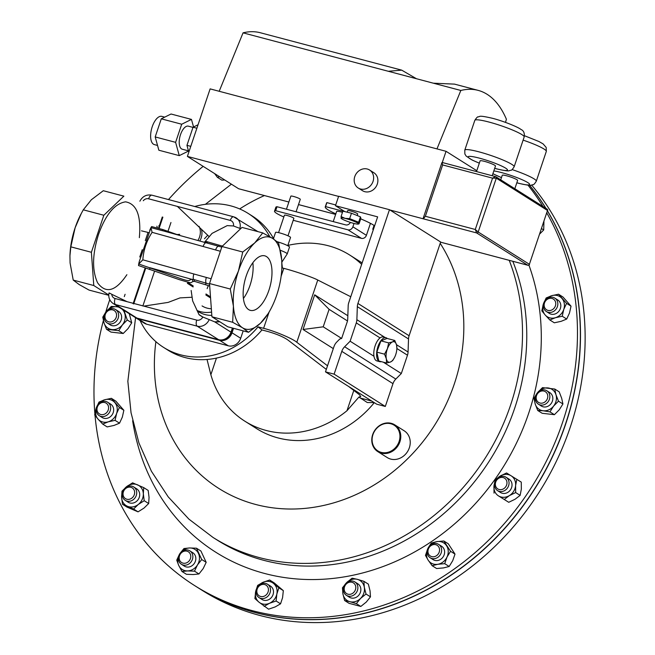 <?xml version="1.0" encoding="UTF-8"?>
<svg xmlns="http://www.w3.org/2000/svg" width="655" height="655" viewBox="0 0 655 655"><rect width="100%" height="100%" fill="white"/><g stroke="black" fill="none" stroke-linecap="round" stroke-linejoin="round"><path stroke-width="0.98" d="M248.646 309.619A28.206 12.936 -75.2 0 1 245.617 277.851A28.206 12.936 -75.2 0 1 264.784 255.835A28.206 12.936 -75.2 0 1 266.495 256.588A28.206 12.936 -75.2 0 1 269.524 288.347A28.206 12.936 -75.2 0 1 250.357 310.364A28.206 12.936 -75.2 0 1 248.646 309.619M375.2 430.196A15.212 13.378 -57.7 0 0 377.264 450.501A15.212 13.378 -57.7 0 0 396.848 445.94A15.212 13.378 -57.7 0 0 394.785 425.635A15.212 13.378 -57.7 0 0 375.2 430.196M397.56 446.423A15.843 13.935 122.3 0 1 377.82 451.631A15.843 13.935 122.3 0 1 375.004 430.032A15.843 13.935 122.3 0 1 394.736 424.833A15.843 13.935 122.3 0 1 397.56 446.423M394.736 424.833L404.192 430.793A15.843 13.935 122.3 0 1 407.009 452.392A15.843 13.935 122.3 0 1 387.277 457.591L377.82 451.631M207.144 288.65A23.596 20.755 122.3 0 1 208.405 285.572M333.223 221.603L336.645 211.434A8.319 1.056 18.6 0 1 341.181 211.974A8.319 1.056 18.6 0 1 342.483 212.343M286.448 209.223L290.853 196.132A4.978 0.63 18.6 0 1 294.644 196.762A4.978 0.63 18.6 0 1 299.843 198.85A4.978 0.63 18.6 0 1 300.285 199.3L296.085 211.77M278.572 232.631L284.434 215.192A4.978 0.63 18.6 0 1 288.225 215.823A4.978 0.63 18.6 0 1 293.424 217.91A4.978 0.63 18.6 0 1 293.866 218.369L287.995 235.808M273.52 238.453L275.55 232.435A7.901 0.999 18.6 0 1 281.56 233.434A7.901 0.999 18.6 0 1 289.821 236.75A7.901 0.999 18.6 0 1 290.525 237.478L287.75 245.715M280.381 250.316A10.005 1.269 18.6 0 1 286.325 253.002A10.005 1.269 18.6 0 1 287.209 253.919A10.005 1.269 18.6 0 1 287.193 253.952L281.846 262.147M277.302 241.752A10.005 1.269 18.6 0 1 288.609 246.206A10.005 1.269 18.6 0 1 289.494 247.123L287.209 253.919M283.836 216.977A23.76 3.013 18.6 0 1 276.631 213.366A23.76 3.013 18.6 0 1 274.519 211.188A23.76 3.013 18.6 0 1 275.665 210.697L347.92 229.815A4.225 3.717 -57.7 0 0 352.889 226.802L354.011 223.461M335.827 213.857A31.931 4.045 18.6 0 1 328.081 209.862A31.931 4.045 18.6 0 1 325.248 206.939A31.931 4.045 18.6 0 1 325.551 206.595L342.876 211.172L341.067 216.551L341.452 218.107M347.166 212.187L347.69 210.64A5.281 0.671 18.6 0 1 350.024 210.844A5.281 0.671 18.6 0 1 355.206 212.539A5.281 0.671 18.6 0 1 357.695 214.005L357.18 215.536M345.103 218.393A9.244 1.171 -161.4 0 0 341.149 218.352A9.244 1.171 -161.4 0 0 354.453 223.568A9.244 1.171 -161.4 0 0 358.236 224.1A9.244 1.171 -161.4 0 0 354.994 221.709A9.244 1.171 -161.4 0 0 345.103 218.393M360.455 216.862L360.848 218.418L359.022 223.822L358.637 222.266L360.455 216.862L351.473 213.227L349.655 218.631L345.095 218.369L341.067 216.551M157.536 145.443L154.351 144.599A14.598 6.697 -75.2 0 1 152.214 126.775A14.598 6.697 -75.2 0 1 161.818 116.369L164.708 117.139M188.468 150.855L182.262 149.217A11.921 5.469 -75.2 0 1 180.51 134.66A11.921 5.469 -75.2 0 1 188.362 126.161L192.988 127.389M367.275 169.015A10.627 9.35 -57.7 0 0 355.313 175.27A10.627 9.35 -57.7 0 0 358.236 187.993A10.627 9.35 -57.7 0 0 360.545 189A10.627 9.35 -57.7 0 0 372.507 182.745A10.627 9.35 -57.7 0 0 369.584 170.022A10.627 9.35 -57.7 0 0 367.275 169.015M358.236 187.993L362.485 190.679A10.627 9.35 -57.7 0 0 364.794 191.686A10.627 9.35 -57.7 0 0 376.756 185.43A10.627 9.35 -57.7 0 0 373.833 172.707L369.584 170.022M500.723 179.822L502.254 175.278A8.106 1.023 18.6 0 1 506.675 175.802A8.106 1.023 18.6 0 1 517.614 180.444L514.83 188.722M476.512 171.553L480.115 160.843A8.106 1.023 18.6 0 1 484.536 161.376A8.106 1.023 18.6 0 1 495.475 166.018L492.216 175.712M140.08 320.524A79.222 69.676 -57.7 0 0 163.537 347.371L167.786 350.057A79.222 69.676 -57.7 0 0 185.013 357.54A79.222 69.676 -57.7 0 0 261.943 329.94L267.887 331.512C276.484 333.985 283.075 336.752 287.643 339.814L326.313 369.395M163.537 347.371A79.222 69.676 -57.7 0 0 180.764 354.863A79.222 69.676 -57.7 0 0 258.029 326.853L261.943 329.94M216.453 358.105L210.861 374.717A98.234 86.403 -57.7 0 0 244.855 421.19L256.67 428.648A98.234 86.403 -57.7 0 0 278.031 437.925A98.234 86.403 -57.7 0 0 374.283 402.661M362.149 262.892A98.234 86.403 -57.7 0 0 361.544 262.508L349.729 255.049A98.234 86.403 -57.7 0 0 328.368 245.764A98.234 86.403 -57.7 0 0 287.848 245.412M361.658 264.358A98.234 86.403 -57.7 0 0 349.729 255.049M374.111 402.579L367.299 402.538L358.932 397.061L346.97 410.734L353.806 390.429M244.855 421.19A98.234 86.403 -57.7 0 0 266.208 430.474A98.234 86.403 -57.7 0 0 346.97 410.734M546.81 212.981A264.071 232.255 122.3 0 1 523.673 499.004A264.071 232.255 122.3 0 1 194.764 585.676A264.071 232.255 122.3 0 1 95.024 415.426M94.869 413.649A264.071 232.255 122.3 0 1 103.392 320.557M105.742 312.214A264.071 232.255 122.3 0 1 109.762 299.712M194.764 585.676L197.638 587.494A264.071 232.255 -57.7 0 0 526.554 500.821A264.071 232.255 -57.7 0 0 547.474 211M376.813 352.128L384.534 354.167L386.344 358.817L386.532 363.034L378.811 360.987L376.813 352.128L380.94 340.846L386.18 338.782L386.45 337.865A12.379 5.674 -75.2 0 0 386.106 337.743L383.273 336.998A12.379 5.674 -75.2 0 0 380.056 337.906L356.287 322.907L350.122 341.214L344.628 346.757A10.562 9.293 -57.7 0 0 341.795 351.35L334.124 374.144L325.486 371.86L333.993 346.56A10.562 9.293 122.3 0 1 336.834 341.967L339.757 339.02L341.648 338.447L347.527 320.975L329.097 309.34L323.218 326.82L341.648 338.447M381.3 361.65A12.379 5.674 -75.2 0 1 379.769 361.683A12.379 5.674 -75.2 0 1 377.444 348.264A12.379 5.674 -75.2 0 1 386.106 337.743M379.769 361.683L376.936 360.93A12.379 5.674 -75.2 0 1 373.964 356.263A12.379 5.674 -75.2 0 1 380.056 337.906M386.368 338.127L387.236 338.357M442.133 162.465L495.581 176.629L492.552 178.144L442.641 164.937L441.945 162.563L423.187 218.303L423.326 218.827L425.365 216.273L475.276 229.479L476.635 232.934L389.93 209.993L440.651 242.006L409.105 335.753A10.562 9.293 -57.7 0 0 408.515 338.962L408.065 352.005A10.562 9.293 122.3 0 1 407.476 355.215L401.319 373.53L383.355 362.19M373.964 356.263L350.122 341.214M168.482 199.562A264.071 232.255 122.3 0 1 203.165 166.362M528.012 185.168A264.071 232.255 122.3 0 1 542.962 206.481M545.844 208.298A264.071 232.255 -57.7 0 0 529.494 185.25M197.892 240.5A14.426 12.691 -57.7 0 0 199.071 226.319M179.707 234.343L177.161 234.547M282.354 267.969A79.222 69.676 -57.7 0 0 281.896 263.719M273.995 239.321A79.222 69.676 -57.7 0 0 252.363 216.076L248.114 213.391A79.222 69.676 -57.7 0 0 194.756 206.513M211.581 312.067A30.425 26.757 122.3 0 1 196.975 310.454M281.11 276.312L283.795 268.353C294.611 271.096 313.286 277.507 317.757 280.021L296.805 342.278C292.711 338.643 274.461 330.971 263.605 328.327L258.029 326.853M283.795 268.353L281.846 267.838M269.794 236.717A79.222 69.676 -57.7 0 0 248.114 213.391M148.636 232.59L148.046 232.435L145.304 240.581M243.185 330.865L240.696 338.275A10.562 9.293 122.3 0 1 228.276 345.799L146.614 324.2A10.562 9.293 122.3 0 1 144.313 323.202L135.642 317.724A10.562 9.293 122.3 0 1 135.159 317.397M142.855 305.991L154.564 271.195M168.007 231.264L170.955 222.495M333.305 348.607L303.036 329.49L314.703 294.815L347.838 315.735M314.703 294.815L329.097 309.34M344.833 211.622L335.466 205.703L377.64 216.862L348.771 302.667A10.562 9.293 122.3 0 0 348.182 305.877L347.731 318.919A10.562 9.293 -57.7 0 1 347.477 320.909L347.527 320.975M303.036 329.49L323.218 326.82M210.492 296.846L205.965 293.989M193.209 285.94L187.6 282.395M210.566 297.951L205.875 294.987M193.119 286.939L187.404 283.328M202.362 316.856L199.3 314.924M317.757 280.021L350.761 296.748M358.932 397.061L360.741 396.512L359.448 394.744L348.624 386.466M360.111 397.994L371.786 401.081M296.805 342.278L327.525 365.785M210.861 374.717L207.029 359.48M141.48 230.83L148.046 232.435M238.756 188.771A1.318 0.606 -75.2 0 1 238.674 188.763A1.318 0.606 -75.2 0 1 238.592 188.722L187.395 156.406L338.594 196.41M175.605 142.34L179.274 155.628L158.854 150.224L155.194 136.936L175.605 142.34L181.705 124.229L191.465 119.406L193.553 126.98M191.465 119.406L171.045 114.011L161.286 118.825L155.194 136.936M198.047 124.753L193.045 127.226L186.953 145.336L190.785 146.352M191.129 158.764L190.556 158.404M188.828 152.156L186.953 145.336M442.281 162.497L446.047 151.305L436.975 148.898L460.833 90.464A148.931 68.308 -75.2 0 1 478.125 90.365A148.931 68.308 -75.2 0 1 506.397 119.226L505.504 122.387M187.395 156.406L210.124 88.883L436.975 148.898M219.196 91.282L243.054 32.848A148.931 68.308 -75.2 0 1 260.346 32.75L401.72 70.151L416.416 78.706M475.276 229.479L478.183 231.993L529.379 264.301L547.49 210.484L496.302 178.168L478.183 231.993A1.318 1.163 122.3 0 1 476.635 232.934L527.832 265.242A1.318 1.163 -57.7 0 0 529.379 264.301L547.49 210.484A1.318 1.163 -57.7 0 0 547.064 209.068L495.868 176.752A1.318 1.163 122.3 0 1 496.302 178.168L492.552 178.144L475.276 229.479M476.799 170.709L446.047 151.305M478.125 90.365L454.505 84.118L433.34 83.193L460.833 90.464M243.054 32.848L388.292 71.272L401.72 70.151M388.292 71.272L433.34 83.193M193.045 127.226L196.877 128.241M179.274 155.628L188.525 151.059M161.286 118.825L181.705 124.229M389.93 209.993L389.463 209.698L357.917 303.445A10.562 9.293 -57.7 0 0 357.327 306.655L356.877 319.689A10.562 9.293 122.3 0 1 356.287 322.907M335.466 205.703L338.651 196.254L389.463 209.698M401.319 373.53L395.816 379.065A10.562 9.293 -57.7 0 0 392.984 383.658L385.312 406.452L334.124 374.144M385.312 406.452L376.674 404.168L325.486 371.86M373.35 229.618L372.752 229.242A35.984 4.56 -161.4 0 0 373.465 229.283M374.635 225.803A35.984 4.56 -161.4 0 0 360.7 218.852M372.752 229.242L374.046 225.41M396.873 348.296L396.586 345.119L394.777 340.477L392.533 341.894L388.661 342.892L387.408 348.738L384.534 354.167M386.18 338.782L387.064 338.43L394.777 340.477M386.532 363.034L390.405 362.043L392.656 360.618L394.441 357.655A10.562 4.847 104.8 0 0 395.53 355.198A10.562 4.847 -75.2 0 0 396.865 348.501L396.873 348.116M380.94 340.846L388.661 342.892M394.441 357.655A10.562 4.847 104.8 0 1 390.405 362.043A10.562 4.847 -75.2 0 1 386.344 358.817A10.562 4.847 -75.2 0 1 387.408 348.738A10.562 4.847 -75.2 0 1 392.533 341.894A10.562 4.847 -75.2 0 1 396.586 345.119A10.562 4.847 -75.2 0 1 396.865 348.501L407.476 355.215M359.022 223.822L358.236 224.1M349.655 218.631L358.637 222.266M342.884 211.147L351.473 213.227M335.72 204.958L326.886 202.616A31.931 4.045 -161.4 0 0 326.583 202.968L325.248 206.939M350.376 222.413A4.225 3.717 122.3 0 1 345.627 224.878L277 206.726A23.76 3.013 -161.4 0 0 275.861 207.217L274.519 211.188M352.889 226.802L366.407 235.333L370.419 223.412L369.625 222.921M293.219 220.293L361.437 238.346L347.92 229.815M325.551 206.595L326.886 202.616M275.665 210.697L277 206.726M366.407 235.333A4.225 3.717 122.3 0 1 361.437 238.346M133.104 303.74L145.148 267.952M158.494 228.284L162.284 217.018M233.532 328.311L232.026 332.797A10.562 9.293 122.3 0 1 219.605 340.33L137.943 318.723A10.562 9.293 122.3 0 1 135.642 317.724M231.461 332.593L232.951 328.155M162.866 217.173L159.075 228.439M145.713 268.165L133.677 303.912M242.53 327.787L248.515 332.273L260.461 323.234A47.537 21.803 -75.2 0 1 242.53 327.787A47.537 21.803 -75.2 0 1 233.409 306.163L232.664 322.276L242.53 327.787M238.445 271.031L230.273 289.027L233.409 306.163A47.537 21.803 -75.2 0 1 238.445 271.031A47.537 21.803 -75.2 0 1 254.68 242.964L242.735 252.003L238.445 271.031M272.611 238.412L262.745 232.902L254.68 242.964A47.537 21.803 -75.2 0 1 272.611 238.412A47.537 21.803 -75.2 0 1 281.732 260.043L278.588 242.899L272.611 238.412M260.461 323.234L268.525 313.172L270.965 308.677A47.537 21.803 -75.2 0 1 260.461 323.234M281.863 267.494L281.732 260.043A47.537 21.803 -75.2 0 1 281.863 267.494A47.537 21.803 -75.2 0 1 276.697 295.176A47.537 21.803 -75.2 0 1 270.965 308.677M108.746 294.979L93.78 285.531L91.389 252.281L103.842 215.258L123.861 196.156L103.293 190.72L91.348 199.759L83.283 209.821L80.843 214.316A47.537 21.803 104.8 0 0 75.112 227.817L70.822 246.845L69.938 255.843L70.077 262.95L73.221 280.086L79.198 284.573L89.064 290.091L108.746 295.299M81.392 213.268L75.112 227.817A47.537 21.803 104.8 0 0 69.946 255.499A47.537 21.803 104.8 0 0 69.946 255.687M162.44 230.716L150.953 227.612L151.641 226.581L162.989 229.594L179.257 235.325M162.514 230.683L162.989 229.594M240.434 228.62L233.483 225.967L227.211 225.615L212.048 233.385L204.884 241.81L206.358 241.507L222.405 246.116M204.589 242.358A2.538 2.284 93.3 0 0 206.358 241.507M221.783 247.131L159.271 229.782M248.515 332.273L227.768 326.788L211.925 316.783L209.526 283.533L220.383 251.283L203.115 246.493A5.068 1.965 -74.5 0 1 205.907 242.768A2.538 1.973 111.2 0 0 207.676 242.023M209.706 286.03L194.445 281.347L192.881 281.535C190.073 282.903 193.25 283.779 179.143 279.595L138.524 265.553L138.713 263.981L178.438 277.81C184.481 280.045 188.034 280.946 189.09 280.496L191.407 279.226L193.561 279.448L209.575 284.196M203.115 246.493L152.091 232.328C146.614 240.827 143.535 249.989 142.839 259.814L193.864 273.978A5.068 1.965 105.5 0 0 193.561 279.448A2.538 1.891 -90.9 0 1 194.445 281.347M149.553 269.508L149.987 267.731L191.407 279.226A2.538 2.284 -86.7 0 1 192.881 281.535M193.864 273.978L206.366 277.45A5.068 1.965 105.5 0 0 206.096 282.985L205.654 284.532M142.839 259.814L138.713 263.981L139.278 261.525L150.879 228.006M152.091 232.328L150.953 227.612L149.717 230.323M215.61 249.956A5.068 1.965 -74.5 0 1 218.459 246.239L218.909 245.158M233.483 225.967A5.494 4.831 -57.7 0 0 230.282 220.407L148.62 198.801A5.494 4.831 -57.7 0 0 143.281 200.717M109.426 293.473C108.509 292.597 109.295 292.875 111.784 294.316A5.494 4.831 -57.7 0 0 115.067 298.508L196.729 320.107A5.494 4.831 -57.7 0 0 202.845 317.012L214.725 321.875L219.392 321.499M202.845 317.012L198.923 314.498M191.907 297.247L180.01 297.894L168.155 302.397L143.83 306.114M177.382 206.415L209.043 236.512M127.16 301.709L111.784 294.316M139.343 237.667C141.316 215.782 136.715 203.836 125.547 201.846C114.74 203.541 105.742 214.381 98.553 234.359C92.289 254.222 91.97 270.368 97.595 282.813C105.897 294.079 115.665 291.369 126.89 274.691M262.745 232.902L241.998 227.416L221.988 246.517L220.383 251.283M103.842 215.258L83.283 209.821M93.78 285.531L73.221 280.086M91.389 252.281L70.822 246.845M211.925 316.783L232.664 322.276M209.526 283.533L230.273 289.027M221.988 246.517L242.735 252.003M243.455 346.569L240.229 348.607M199.783 241.024A14.426 12.691 -57.7 0 0 201.486 229.528M211.827 315.382A30.425 26.757 122.3 0 1 198.432 311.69M211.344 308.767A23.596 20.755 122.3 0 1 202.067 305.918M252.863 262.721A28.206 12.936 -75.2 0 1 243.398 298.492M547.506 210.902A264.071 232.255 122.3 0 1 364.139 613.481A264.071 232.255 122.3 0 1 197.785 587.584A264.071 232.255 122.3 0 1 197.712 587.543M508.386 479.943A7.925 6.968 122.3 0 1 506.421 489.244A7.925 6.968 122.3 0 1 497.579 490.636A7.925 6.968 122.3 0 1 495.221 487.934A7.925 6.968 122.3 0 1 497.186 478.633A7.925 6.968 122.3 0 1 506.028 477.241A7.925 6.968 122.3 0 1 508.386 479.943M506.028 477.241L509.017 479.124A7.925 6.968 122.3 0 1 511.367 481.826A7.925 6.968 122.3 0 1 509.402 491.127A7.925 6.968 122.3 0 1 500.559 492.519L497.579 490.636M506.446 480.336A6.345 5.584 122.3 0 1 503.605 488.777A6.345 5.584 122.3 0 1 495.892 486.739A6.345 5.584 122.3 0 1 498.733 478.297A6.345 5.584 122.3 0 1 506.446 480.336M188.648 564.102A7.925 6.968 122.3 0 1 181.386 564.258A7.925 6.968 122.3 0 1 182.573 551.019A7.925 6.968 122.3 0 1 189.844 550.863A7.925 6.968 122.3 0 1 188.648 564.102M189.844 550.863L192.824 552.746A7.925 6.968 122.3 0 1 191.637 565.977A7.925 6.968 122.3 0 1 184.366 566.141L181.386 564.258M187.412 562.399A6.345 5.584 122.3 0 1 179.699 560.361A6.345 5.584 122.3 0 1 182.54 551.919A6.345 5.584 122.3 0 1 190.253 553.958A6.345 5.584 122.3 0 1 187.412 562.399M129.772 501.222A7.925 6.968 122.3 0 1 125.252 500.354A7.925 6.968 122.3 0 1 122.534 492.314A7.925 6.968 122.3 0 1 129.191 486.084A7.925 6.968 122.3 0 1 133.71 486.96A7.925 6.968 122.3 0 1 136.428 494.992A7.925 6.968 122.3 0 1 129.772 501.222M133.71 486.96L136.69 488.843A7.925 6.968 122.3 0 1 139.409 496.875A7.925 6.968 122.3 0 1 132.752 503.106A7.925 6.968 122.3 0 1 128.233 502.238L125.252 500.354M129.076 499.323A6.345 5.584 122.3 0 1 123.042 494.206A6.345 5.584 122.3 0 1 128.617 487.189A6.345 5.584 122.3 0 1 134.652 492.306A6.345 5.584 122.3 0 1 129.076 499.323M441.634 549.881A7.925 6.968 122.3 0 1 437.827 557.348A7.925 6.968 122.3 0 1 430.163 557.765A7.925 6.968 122.3 0 1 427.142 552.255A7.925 6.968 122.3 0 1 430.949 544.788A7.925 6.968 122.3 0 1 438.621 544.37A7.925 6.968 122.3 0 1 441.634 549.881M438.621 544.37L441.601 546.254A7.925 6.968 122.3 0 1 444.622 551.764A7.925 6.968 122.3 0 1 440.815 559.231A7.925 6.968 122.3 0 1 433.143 559.648L430.163 557.765M439.562 549.717A6.345 5.584 122.3 0 1 433.987 556.734A6.345 5.584 122.3 0 1 427.952 551.616A6.345 5.584 122.3 0 1 433.528 544.6A6.345 5.584 122.3 0 1 439.562 549.717M547.523 391.272A7.925 6.968 122.3 0 1 548.227 401.589A7.925 6.968 122.3 0 1 538.377 404.168A7.925 6.968 122.3 0 1 537.689 403.66A7.925 6.968 122.3 0 1 536.985 393.344A7.925 6.968 122.3 0 1 546.835 390.765A7.925 6.968 122.3 0 1 547.523 391.272M546.835 390.765L549.815 392.648A7.925 6.968 122.3 0 1 550.511 393.156A7.925 6.968 122.3 0 1 551.207 403.472A7.925 6.968 122.3 0 1 541.358 406.051L538.377 404.168M545.918 392.108A6.345 5.584 122.3 0 1 546.245 400.688A6.345 5.584 122.3 0 1 538.033 402.031A6.345 5.584 122.3 0 1 537.706 393.45A6.345 5.584 122.3 0 1 545.918 392.108M268.599 595.42A7.925 6.968 122.3 0 1 259.036 597.606A7.925 6.968 122.3 0 1 257.939 586.397A7.925 6.968 122.3 0 1 267.494 584.211A7.925 6.968 122.3 0 1 268.599 595.42M267.494 584.211L270.482 586.094A7.925 6.968 122.3 0 1 271.579 597.303A7.925 6.968 122.3 0 1 262.025 599.489L259.036 597.606M266.904 594.126A6.345 5.584 122.3 0 1 258.692 595.469A6.345 5.584 122.3 0 1 258.365 586.896A6.345 5.584 122.3 0 1 266.577 585.545A6.345 5.584 122.3 0 1 266.904 594.126M106.478 322.473A7.925 6.968 122.3 0 1 105.782 312.157A7.925 6.968 122.3 0 1 115.632 309.578A7.925 6.968 122.3 0 1 116.32 310.085A7.925 6.968 122.3 0 1 117.024 320.401A7.925 6.968 122.3 0 1 107.174 322.972A7.925 6.968 122.3 0 1 106.478 322.473M115.632 309.578L118.612 311.461A7.925 6.968 122.3 0 1 119.3 311.968A7.925 6.968 122.3 0 1 120.004 322.285A7.925 6.968 122.3 0 1 110.155 324.855L107.174 322.972M106.822 320.835A6.345 5.584 122.3 0 1 106.495 312.263A6.345 5.584 122.3 0 1 114.707 310.912A6.345 5.584 122.3 0 1 115.034 319.493A6.345 5.584 122.3 0 1 106.822 320.835M357.433 590.433A7.925 6.968 122.3 0 1 346.397 595.329A7.925 6.968 122.3 0 1 343.818 586.831A7.925 6.968 122.3 0 1 354.854 581.927A7.925 6.968 122.3 0 1 357.433 590.433M354.854 581.927L357.835 583.81A7.925 6.968 122.3 0 1 360.414 592.308A7.925 6.968 122.3 0 1 349.377 597.213L346.397 595.329M355.444 589.672A6.345 5.584 122.3 0 1 347.985 594.2A6.345 5.584 122.3 0 1 344.538 586.79A6.345 5.584 122.3 0 1 352.005 582.262A6.345 5.584 122.3 0 1 355.444 589.672M100.919 416.375A7.925 6.968 122.3 0 1 99.192 415.63A7.925 6.968 122.3 0 1 97.014 406.141A7.925 6.968 122.3 0 1 105.93 401.482A7.925 6.968 122.3 0 1 107.649 402.227A7.925 6.968 122.3 0 1 109.827 411.717A7.925 6.968 122.3 0 1 100.919 416.375M107.649 402.227L110.63 404.11A7.925 6.968 122.3 0 1 112.807 413.6A7.925 6.968 122.3 0 1 103.899 418.258A7.925 6.968 122.3 0 1 102.172 417.513L99.192 415.63M100.78 414.5A6.345 5.584 122.3 0 1 97.333 407.091A6.345 5.584 122.3 0 1 104.8 402.563A6.345 5.584 122.3 0 1 108.239 409.973A6.345 5.584 122.3 0 1 100.78 414.5M553.09 297.37A7.925 6.968 122.3 0 1 554.81 298.115A7.925 6.968 122.3 0 1 556.996 307.604A7.925 6.968 122.3 0 1 548.079 312.263A7.925 6.968 122.3 0 1 546.36 311.518A7.925 6.968 122.3 0 1 544.174 302.029A7.925 6.968 122.3 0 1 553.09 297.37M554.81 298.115L557.798 299.998A7.925 6.968 122.3 0 1 559.976 309.479A7.925 6.968 122.3 0 1 551.06 314.146A7.925 6.968 122.3 0 1 549.34 313.393L546.36 311.518M551.96 298.451A6.345 5.584 122.3 0 1 555.407 305.86A6.345 5.584 122.3 0 1 547.94 310.38A6.345 5.584 122.3 0 1 544.501 302.97A6.345 5.584 122.3 0 1 551.96 298.451M197.785 587.584L202.42 590.507A264.071 232.255 -57.7 0 0 458.844 576.015A264.071 232.255 -57.7 0 0 531.631 185.087M566.69 319.05L569.498 313.016L571.029 306.163L566.575 303.355L563.767 309.397A11.872 10.439 122.3 0 1 555.415 317.716L562.236 316.242L566.69 319.05L561.147 321.327L554.318 322.8L549.864 319.992L555.415 317.716A11.872 10.439 -57.7 0 1 545.214 315.014L549.864 319.992M562.236 316.242L563.767 309.397A11.872 10.439 -57.7 0 0 561.916 298.377A11.872 10.439 -57.7 0 0 551.723 295.683A11.872 10.439 -57.7 0 0 545.705 299.777M543.937 302.577A11.872 10.439 -57.7 0 0 543.363 304.002A11.872 10.439 -57.7 0 0 545.214 315.014L541.832 310.847L543.363 304.002L546.172 297.959L551.723 295.683L558.543 294.21L562.997 297.026L571.029 306.163M566.575 303.355L558.543 294.21M98.545 403.889A11.872 10.439 122.3 0 1 104.554 399.796L99.011 402.072L96.203 408.114A11.872 10.439 -57.7 0 0 98.053 419.126L94.672 414.959L96.203 408.114A11.872 10.439 122.3 0 1 96.776 406.69M102.704 424.104L108.247 421.828L115.075 420.354L119.529 423.171L113.978 425.447L107.158 426.913L102.704 424.104L98.053 419.126A11.872 10.439 -57.7 0 0 108.247 421.828A11.872 10.439 -57.7 0 0 116.606 413.51A11.872 10.439 -57.7 0 0 114.756 402.498A11.872 10.439 -57.7 0 0 104.554 399.796L111.375 398.322L115.837 401.138L123.861 410.284L119.406 407.467L111.375 398.322M119.529 423.171L122.329 417.129L123.861 410.284M115.075 420.354L116.606 413.51L119.406 407.467M360.831 606.448L356.377 603.632L349.852 601.675A11.872 10.439 122.3 0 1 342.901 593.758L344.604 600.52L349.058 603.329L360.831 606.448L366.292 602.043L370.476 596.844L370.05 590.884L368.347 584.121L363.893 581.312L357.368 579.347A11.872 10.439 -57.7 0 0 346.651 582.598A11.872 10.439 -57.7 0 0 345.75 583.589M344.604 600.52L349.852 601.675A11.872 10.439 -57.7 0 0 360.561 598.433A11.872 10.439 -57.7 0 0 364.319 587.265A11.872 10.439 -57.7 0 0 357.368 579.347L352.112 578.193L346.651 582.598L342.467 587.797L342.901 593.758A11.872 10.439 -57.7 0 1 343.981 586.389M356.377 603.632L360.561 598.433L366.022 594.028L370.476 596.844M366.022 594.028L364.319 587.265L363.893 581.312M106.519 311.24A11.872 10.439 122.3 0 1 116.778 306.745L111.293 306.442L106.397 311.395M104.751 314.04A11.872 10.439 -57.7 0 0 104.006 322.817A11.872 10.439 -57.7 0 0 111.989 329.58A11.872 10.439 -57.7 0 0 122.37 324.921A11.872 10.439 -57.7 0 0 124.761 313.508A11.872 10.439 -57.7 0 0 122.067 309.152M119.202 307.351A11.872 10.439 -57.7 0 0 116.778 306.745L118.629 306.982M105.43 312.689L102.778 317.159L104.006 322.817L106.503 329.277L118.751 330.685L122.37 324.921L127.258 319.967L131.72 322.784L129.281 313.712M127.258 319.967L123.951 310.339M106.503 329.277L110.957 332.085L123.205 333.493L128.093 328.54L131.72 322.784M118.751 330.685L123.205 333.493M264.121 606.383L269.475 603.288L276.107 601.003L280.561 603.82L275.206 606.907L268.575 609.191L258.872 602.068A11.872 10.439 122.3 0 1 255.647 591.571L254.901 598.572L258.872 602.068A11.872 10.439 -57.7 0 0 269.475 603.288A11.872 10.439 -57.7 0 0 276.852 594.011A11.872 10.439 -57.7 0 0 273.626 583.515A11.872 10.439 -57.7 0 0 263.023 582.295A11.872 10.439 -57.7 0 0 258.389 585.873M256.621 588.673A11.872 10.439 -57.7 0 0 255.647 591.571L257.669 585.382L263.023 582.295L269.647 580.011L274.101 582.819L283.328 590.63L282.583 597.63L280.561 603.82M276.107 601.003L276.852 594.011L278.874 587.822L283.328 590.63M278.874 587.822L269.647 580.011M554.408 414.689L559.304 409.727L562.923 403.971L558.469 401.163L553.573 406.116A11.872 10.439 122.3 0 1 543.192 410.767L549.954 411.872L554.408 414.689L542.168 413.28L537.714 410.464L543.192 410.767A11.872 10.439 -57.7 0 1 535.209 404.004L537.714 410.464M549.954 411.872L553.573 406.116A11.872 10.439 -57.7 0 0 555.964 394.695A11.872 10.439 -57.7 0 0 547.981 387.932A11.872 10.439 -57.7 0 0 537.73 392.427M535.962 395.227A11.872 10.439 -57.7 0 0 535.209 404.004L533.981 398.346L536.633 393.876M562.923 403.971L561.695 398.314L559.198 391.846L554.736 389.037L542.496 387.629L537.599 392.582M558.469 401.163L555.964 394.695L554.736 389.037M449.166 566.485L444.712 563.668L437.802 564.291A11.872 10.439 122.3 0 1 428.182 560.164L432.169 565.724L436.623 568.532L443.533 567.91L449.166 566.485L452.72 560.696L455.004 554.105L448.298 543.789L443.844 540.981L436.942 541.603A11.872 10.439 -57.7 0 0 429.508 546.033M432.169 565.724L437.802 564.291A11.872 10.439 -57.7 0 0 446.997 557.077A11.872 10.439 -57.7 0 0 446.563 545.738A11.872 10.439 -57.7 0 0 436.942 541.603L431.309 543.036L428.485 547.375M427.748 548.833A11.872 10.439 -57.7 0 0 428.182 560.164L425.472 555.407L427.748 548.816M444.712 563.668L446.997 557.077L450.55 551.297L455.004 554.105M450.55 551.297L443.844 540.981M124.606 488.622A11.872 10.439 122.3 0 1 126.661 486.6L121.994 491.168L121.601 497.317A11.872 10.439 -57.7 0 0 127.406 506.25L133.604 509.041L138.058 511.85L126.947 507.085L122.493 504.268L121.601 497.317A11.872 10.439 122.3 0 1 122.837 491.422M122.493 504.268L127.406 506.25A11.872 10.439 -57.7 0 0 138.27 504.473A11.872 10.439 -57.7 0 0 143.322 493.764A11.872 10.439 -57.7 0 0 137.517 484.823A11.872 10.439 -57.7 0 0 126.661 486.6L132.605 482.841L143.715 487.615L148.169 490.423L149.053 497.374L148.669 503.523L143.994 508.092L138.058 511.85M133.604 509.041L138.27 504.473L144.215 500.715L148.669 503.523M144.215 500.715L143.322 493.764L143.715 487.615M214.652 173.616L217.394 177.333L221.857 180.15L224.747 179.986M217.394 177.333L219.499 176.678M539.753 233.941L543.707 229.954L541.554 228.595M543.937 221.529L543.707 229.954M156.848 226.204A6.345 5.584 122.3 0 1 157.339 227.989M158.788 225.811A7.925 6.968 122.3 0 1 159.083 226.548M179.143 554.908L176.735 560.172L178.725 565.429A11.872 10.439 -57.7 0 0 187.608 570.923L194.494 571.16L198.948 573.968L193.331 574.541L186.446 574.296L181.992 571.487L178.725 565.429A11.872 10.439 122.3 0 1 178.962 555.325M181.992 571.487L187.608 570.923A11.872 10.439 -57.7 0 0 197.474 564.938A11.872 10.439 -57.7 0 0 198.465 553.459A11.872 10.439 -57.7 0 0 189.582 547.965A11.872 10.439 -57.7 0 0 180.731 552.525M194.494 571.16L197.474 564.938L201.732 559.517L196.467 548.202L200.921 551.011L206.186 562.326L203.206 568.556L198.948 573.968M196.467 548.202L189.582 547.965L183.973 548.53L180.371 552.935M201.732 559.517L206.186 562.326M508.738 502.295L515.067 499.241L520.127 495.385L515.673 492.568L509.344 495.622A11.872 10.439 122.3 0 1 498.52 495.909L508.738 502.295L498.52 495.909A11.872 10.439 -57.7 0 1 493.96 486.108L494.026 493.133M504.284 499.478L509.344 495.622A11.872 10.439 -57.7 0 0 515.608 485.543A11.872 10.439 -57.7 0 0 511.056 475.743A11.872 10.439 -57.7 0 0 500.232 476.021A11.872 10.439 -57.7 0 0 496.924 478.903M495.155 481.703A11.872 10.439 -57.7 0 0 493.96 486.108L495.172 479.878L500.232 476.021L506.569 472.967L521.274 482.129L521.339 489.154L520.127 495.385M515.673 492.568L515.608 485.543L516.82 479.313M529.567 185.25A264.071 232.255 122.3 0 1 545.983 208.388M516.836 182.745A20.764 2.628 -161.4 0 0 518.285 183.138A20.764 2.628 -161.4 0 0 527.766 182.581A20.764 2.628 -161.4 0 0 501.574 172.593A20.764 2.628 -161.4 0 0 493.821 170.939M492.912 173.632A20.764 2.628 -161.4 0 0 501.476 177.57M489.015 122.059A26.044 3.3 -161.4 0 0 474.809 120.364C476.521 117.744 477.634 116.582 478.142 116.877C480.418 116.827 477.307 114.789 492.486 118.293C503.736 121.175 518.351 127.176 520.979 129.477C523.681 130.615 524.745 133.121 524.172 136.985A26.044 3.3 -161.4 0 0 489.015 122.059M494.705 168.31A20.764 2.628 -161.4 0 0 496.146 168.703A20.764 2.628 -161.4 0 0 505.627 168.147A20.764 2.628 -161.4 0 0 479.444 158.158A20.764 2.628 -161.4 0 0 468.096 156.913A20.764 2.628 -161.4 0 0 479.345 163.144M474.809 120.364L464.78 150.159A26.044 3.3 18.6 0 1 478.985 151.854A26.044 3.3 18.6 0 1 514.15 166.771L524.172 136.985M512.8 261.279A213.538 187.813 122.3 0 1 483.267 470.053A213.538 187.813 122.3 0 1 217.296 540.146L213.047 537.46A213.538 187.813 122.3 0 0 479.018 467.375A213.538 187.813 122.3 0 0 509.23 260.338M528.937 265.128A224.567 197.515 122.3 0 1 495.557 478.559A224.567 197.515 122.3 0 1 282.493 577.251A224.567 197.515 122.3 0 1 132.637 420.739M440.201 243.357A169.006 148.644 122.3 0 1 429.402 433.02A169.006 148.644 122.3 0 1 247.459 502.017A169.006 148.644 122.3 0 1 155.89 341.673M204.466 238.739A169.006 148.644 122.3 0 1 207.43 235.587M239.673 208.945A169.006 148.644 122.3 0 1 264.423 195.575M263.605 328.327L268.984 312.361M142.233 249.702L139.777 256.989M125.089 294.291L124.311 296.609M238.592 188.722L288.871 202.027L238.674 188.763M298.508 204.573L335.647 214.398M528.061 265.283A1.318 0.606 -75.2 0 1 527.905 265.283L440.594 242.178L527.832 265.242A1.318 0.606 -75.2 0 0 527.905 265.283A1.318 1.318 0 0 0 529.494 264.423L529.322 264.448M524.442 135.708L538.942 141.513L543.118 143.912L546.18 147.432L546.311 151.411A26.044 3.3 -161.4 0 0 523.116 140.121M512.071 169.571A26.044 3.3 18.6 0 1 536.289 181.206L546.311 151.411M547.441 210.632L547.613 210.607A1.318 1.318 0 0 0 547.064 209.068M495.581 176.629A1.318 1.163 122.3 0 1 495.868 176.752L495.409 176.555M442.641 164.937L425.365 216.273M409.105 335.753L357.917 303.445M408.515 338.962L357.327 306.655M408.065 352.005L396.488 344.694M385.025 337.456L356.877 319.689M395.816 379.065L344.628 346.757M392.984 383.658L341.795 351.35M146.614 324.2L137.943 318.723M228.276 345.799L219.605 340.33M240.696 338.275L232.026 332.797M206.366 277.45L211.131 278.768M148.62 198.801A5.068 2.325 -75.2 0 1 151.952 195.19C146.589 194.257 142.561 196.263 139.875 201.2M230.282 220.407A5.068 2.325 -75.2 0 1 233.622 216.797L151.952 195.19M214.725 321.875L231.002 332.159A10.562 9.293 -57.7 0 1 218.59 339.683A5.068 2.325 -75.2 0 0 218.893 339.822L137.231 318.215A5.068 2.325 -75.2 0 1 136.92 318.084L115.501 304.559A10.562 9.293 122.3 0 1 113.2 303.56L134.627 317.085A10.562 9.293 -57.7 0 0 136.92 318.084L218.59 339.683L197.163 326.165L115.501 304.559A5.068 2.325 -75.2 0 1 115.067 298.508M233.925 216.928A10.562 9.293 122.3 0 1 236.226 217.927A10.562 9.293 122.3 0 1 239.918 228.366M209.248 319.509A10.562 9.293 122.3 0 1 197.163 326.165A5.068 2.325 -75.2 0 1 196.729 320.107M257.644 231.452L257.906 231.616A10.562 9.293 -57.7 0 0 257.644 231.452L233.622 216.797M231.444 332.65A5.068 0.639 -161.4 0 0 231.452 332.625A5.068 0.639 -161.4 0 0 231.002 332.159L232.402 328.016M492.871 173.755L501.46 177.62M516.82 182.794L518.604 183.277C534.013 186.757 530.272 184.792 532.851 184.743C533.473 185.037 534.619 183.858 536.289 181.206M464.78 150.159L464.862 153.982L466.163 156.086L472.116 160.033L479.329 163.193M494.689 168.36L496.474 168.843C511.883 172.322 508.133 170.357 510.712 170.308C511.334 170.603 512.48 169.424 514.15 166.771M135.569 317.675L127.848 381.292L131.041 412.74L138.934 442.96L151.403 471.24L168.188 496.85L188.902 519.128L213.047 537.46M205.383 204.327L231.395 184.178M298.5 204.589L335.647 214.414M204.876 241.826L204.123 242.358M108.984 292.99C108.206 297.46 109.606 300.989 113.2 303.56M191.145 290.468L192.652 300.915L199.014 314.596M215.757 321.957L219.908 321.826M137.231 318.215L134.627 317.085M218.893 339.822C224.837 340.739 229.021 338.34 231.452 332.625L232.959 328.163"/></g></svg>
